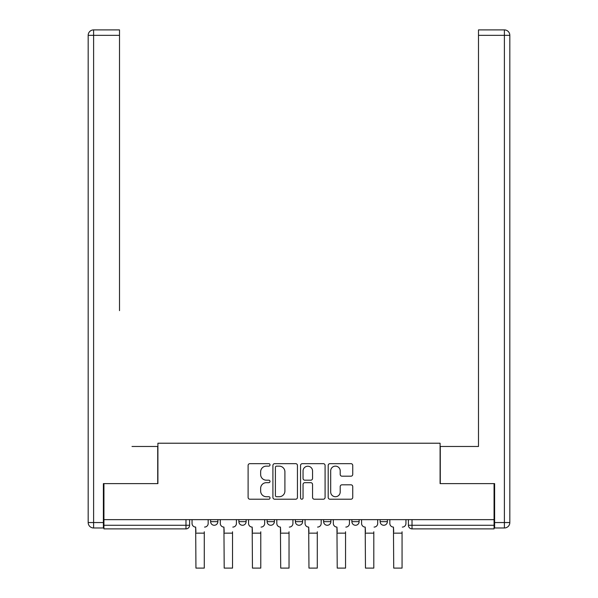 <?xml version="1.0" encoding="UTF-8"?>
<svg xmlns="http://www.w3.org/2000/svg" width="598" height="598" viewBox="0 0 598 598"><rect width="100%" height="100%" fill="white"/><g stroke="black" fill="none" stroke-linecap="round" stroke-linejoin="round"><path stroke-width="0.9" d="M270.019 464.9A1.241 1.241 0 0 0 268.779 463.659L249.889 463.659A1.779 1.779 0 0 0 248.11 465.431L248.11 497.431A1.779 1.779 0 0 0 249.889 499.21L268.779 499.21A1.241 1.241 0 0 0 270.019 497.97A1.241 1.241 0 0 0 268.779 496.721L266.334 496.721A5.688 5.688 0 0 1 260.646 491.033L260.646 488.364A5.688 5.688 0 0 1 266.334 482.676L268.779 482.676A1.241 1.241 0 0 0 270.019 481.435A1.241 1.241 0 0 0 268.779 480.187L266.334 480.187A5.688 5.688 0 0 1 260.646 474.498L260.646 471.837A5.688 5.688 0 0 1 266.334 466.141L268.779 466.141A1.241 1.241 0 0 0 270.019 464.9M380.141 519.647L380.141 521.643L387.384 521.643A3.625 3.625 0 0 1 383.767 525.268A3.625 3.625 0 0 1 380.141 521.643L380.141 519.647M351.886 519.647L351.886 521.643L359.129 521.643A3.625 3.625 0 0 1 355.511 525.268A3.625 3.625 0 0 1 351.886 521.643L351.886 519.647M323.63 521.643L323.63 519.647L323.63 521.643A3.625 3.625 0 0 0 327.256 525.268A3.625 3.625 0 0 1 323.63 521.643L330.881 521.643A3.625 3.625 0 0 1 327.256 525.268A3.625 3.625 0 0 0 330.881 521.643A3.625 3.625 0 0 1 327.256 525.268M295.375 521.643L295.375 519.647L295.375 521.643A3.625 3.625 0 0 0 299 525.268A3.625 3.625 0 0 1 295.375 521.643L302.625 521.643A3.625 3.625 0 0 1 299 525.268M267.119 521.643L267.119 519.647L267.119 521.643A3.625 3.625 0 0 0 270.745 525.268A3.625 3.625 0 0 1 267.119 521.643L274.37 521.643A3.625 3.625 0 0 1 270.745 525.268M350.959 476.187A1.779 1.779 0 0 0 352.738 474.408L352.738 465.431A1.779 1.779 0 0 0 350.959 463.659L329.976 463.659A1.779 1.779 0 0 0 328.197 465.431L328.197 497.431A1.779 1.779 0 0 0 329.976 499.21L350.959 499.21A1.779 1.779 0 0 0 352.738 497.431L352.738 486.593A1.779 1.779 0 0 0 350.959 484.814L341.981 484.814A1.779 1.779 0 0 0 340.202 486.593L340.202 491.967A4.754 4.754 0 0 1 335.448 496.721A4.754 4.754 0 0 1 330.687 491.967L330.687 470.903A4.754 4.754 0 0 1 335.448 466.141A4.754 4.754 0 0 1 340.202 470.903L340.202 474.408A1.779 1.779 0 0 0 341.981 476.187L350.959 476.187M103.932 519.647L103.932 483.61L157.909 483.61L157.909 443.215L440.091 443.215L440.091 483.61L494.068 483.61L494.068 519.647L103.932 519.647L103.932 525.268L189.603 525.268L189.603 519.647M297.445 465.431A1.779 1.779 0 0 0 295.666 463.659L274.691 463.659A1.779 1.779 0 0 0 272.912 465.431L272.912 497.431A1.779 1.779 0 0 0 274.691 499.21L295.666 499.21A1.779 1.779 0 0 0 297.445 497.431L297.445 465.431M302.334 463.659L323.309 463.659A1.779 1.779 0 0 1 325.088 465.431L325.088 497.431A1.779 1.779 0 0 1 323.309 499.21L314.331 499.21A1.779 1.779 0 0 1 312.552 497.431L312.552 484.455A1.779 1.779 0 0 0 310.781 482.676L304.823 482.676A1.779 1.779 0 0 0 303.044 484.455L303.044 497.97A1.241 1.241 0 0 1 301.803 499.21A1.241 1.241 0 0 1 300.555 497.97L300.555 465.431A1.779 1.779 0 0 1 302.334 463.659M408.397 519.647L408.397 525.268L494.068 525.268L494.068 528.886L412.022 528.886A3.625 3.625 0 0 1 408.397 525.268L408.397 519.647M494.068 519.647L494.068 525.268M185.978 519.647L185.978 528.886A3.625 3.625 0 0 0 189.603 525.268A3.625 3.625 0 0 1 185.978 528.886L103.932 528.886L103.932 525.268M387.384 519.647L387.384 521.643A3.625 3.625 0 0 1 383.767 525.268A3.625 3.625 0 0 0 387.384 521.643M359.129 519.647L359.129 521.643A3.625 3.625 0 0 1 355.511 525.268A3.625 3.625 0 0 0 359.129 521.643L359.129 519.647M330.881 519.647L330.881 521.643M302.625 519.647L302.625 521.643L302.625 519.647M274.37 519.647L274.37 521.643L274.37 519.647M238.871 519.647L238.871 521.643L246.114 521.643L246.114 519.647L246.114 521.643A3.625 3.625 0 0 1 242.489 525.268A3.625 3.625 0 0 1 238.871 521.643A3.625 3.625 0 0 0 242.489 525.268A3.625 3.625 0 0 0 246.114 521.643A3.625 3.625 0 0 1 242.489 525.268M210.616 519.647L210.616 521.643L217.859 521.643L217.859 519.647L217.859 521.643A3.625 3.625 0 0 1 214.234 525.268A3.625 3.625 0 0 1 210.616 521.643A3.625 3.625 0 0 0 214.234 525.268A3.625 3.625 0 0 0 217.859 521.643A3.625 3.625 0 0 1 214.234 525.268M276.642 466.141A1.241 1.241 0 0 0 275.401 467.389L275.401 495.48A1.241 1.241 0 0 0 276.642 496.721L279.221 496.721A5.688 5.688 0 0 0 284.91 491.033L284.91 471.837A5.688 5.688 0 0 0 279.221 466.141L276.642 466.141M312.552 470.992A4.754 4.754 0 0 0 307.798 466.231A4.754 4.754 0 0 0 303.044 470.992L303.044 478.415A1.779 1.779 0 0 0 304.823 480.187L310.781 480.187A1.779 1.779 0 0 0 312.552 478.415L312.552 470.992M192.048 523.452L192.048 519.647L192.048 523.452A3.625 3.625 0 0 0 195.673 527.077L195.942 531.786M195.673 527.077L195.942 568.1L204.277 568.1L204.277 531.786M208.171 523.452L208.171 519.647L208.171 523.452A3.625 3.625 0 0 1 204.546 527.077M220.303 523.452L220.303 519.647L220.303 523.452A3.625 3.625 0 0 0 223.929 527.077L224.198 531.786M223.929 527.077L224.198 568.1L232.532 568.1L232.532 531.786M236.419 523.452L236.419 519.647L236.419 523.452A3.625 3.625 0 0 1 232.801 527.077M248.559 523.452L248.559 519.647L248.559 523.452A3.625 3.625 0 0 0 252.177 527.077L252.453 531.786M252.177 527.077L252.453 568.1L260.78 568.1L260.78 531.786M264.675 523.452L264.675 519.647L264.675 523.452A3.625 3.625 0 0 1 261.057 527.077M103.387 522.547L103.387 527.982L93.609 527.982A5.434 5.434 0 0 1 88.175 522.547L88.175 35.334A5.434 5.434 0 0 1 93.609 29.9L119.51 29.9L119.51 35.334L93.609 35.334L93.609 522.547L103.387 522.547L103.387 483.61L157.723 483.61L157.723 446.474L132.008 446.474M119.51 35.334L119.51 310.639M93.609 29.9A5.434 5.434 0 0 0 88.175 35.334A5.434 5.434 0 0 1 93.609 29.9A5.434 5.434 0 0 0 88.175 35.334L93.609 35.334L93.609 29.9M465.992 446.474L478.49 446.474L478.49 29.9L504.391 29.9A5.434 5.434 0 0 1 509.825 35.334L509.825 522.547L509.825 35.334A5.434 5.434 0 0 0 504.391 29.9L504.391 35.334L478.49 35.334M494.613 522.547L509.825 522.547A5.434 5.434 0 0 1 504.391 527.982L494.613 527.982L494.613 483.61L440.278 483.61L440.278 446.474L478.49 446.474L478.49 310.639M276.814 523.452L276.814 519.647L276.814 523.452A3.625 3.625 0 0 0 280.432 527.077L280.709 531.786M280.432 527.077L280.709 568.1L289.036 568.1L289.036 531.786M292.93 523.452L292.93 519.647L292.93 523.452A3.625 3.625 0 0 1 289.312 527.077M305.07 523.452L305.07 519.647L305.07 523.452A3.625 3.625 0 0 0 308.688 527.077L308.964 531.786M308.688 527.077L308.964 568.1L317.291 568.1L317.291 531.786M321.186 523.452L321.186 519.647L321.186 523.452A3.625 3.625 0 0 1 317.568 527.077M333.325 523.452L333.325 519.647L333.325 523.452A3.625 3.625 0 0 0 336.943 527.077L337.22 531.786M336.943 527.077L337.22 568.1L345.547 568.1L345.547 531.786M349.441 523.452L349.441 519.647L349.441 523.452A3.625 3.625 0 0 1 345.823 527.077M361.581 523.452L361.581 519.647L361.581 523.452A3.625 3.625 0 0 0 365.199 527.077L365.468 531.786M365.199 527.077L365.468 568.1L373.802 568.1L373.802 531.786M377.697 523.452L377.697 519.647L377.697 523.452A3.625 3.625 0 0 1 374.071 527.077M389.829 523.452L389.829 519.647L389.829 523.452A3.625 3.625 0 0 0 393.454 527.077L393.723 531.786M393.454 527.077L393.723 568.1L402.058 568.1L402.058 531.786M405.952 523.452L405.952 519.647L405.952 523.452A3.625 3.625 0 0 1 402.327 527.077M412.022 519.647L412.022 528.886M204.277 533.147L195.942 533.147M93.609 527.982L93.609 522.547L88.175 522.547M504.391 527.982L504.391 35.334L509.825 35.334A5.434 5.434 0 0 0 504.391 29.9A5.434 5.434 0 0 1 509.825 35.334M232.532 533.147L224.198 533.147M260.78 533.147L252.453 533.147M289.036 533.147L280.709 533.147M317.291 533.147L308.964 533.147M345.547 533.147L337.22 533.147M373.802 533.147L365.468 533.147M402.058 533.147L393.723 533.147"/></g></svg>
